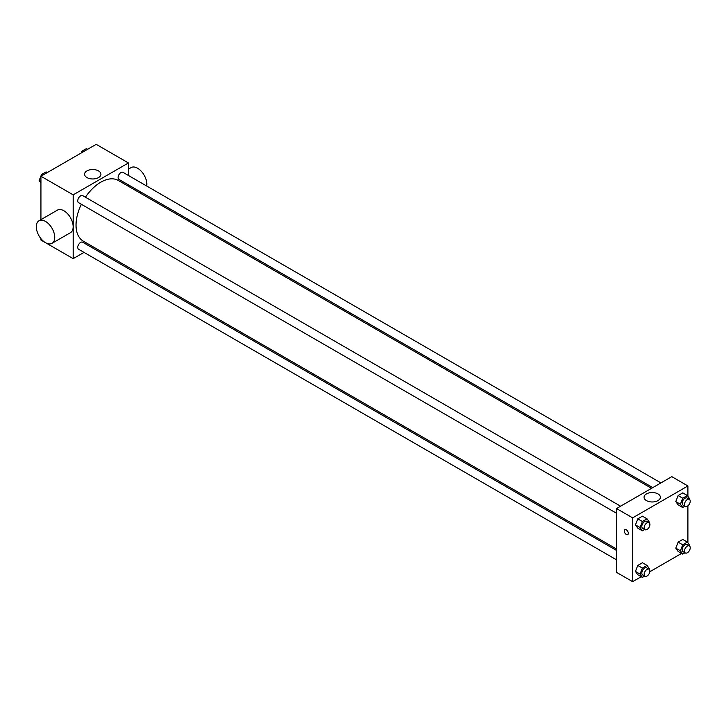<?xml version="1.0" encoding="UTF-8"?>
<svg xmlns="http://www.w3.org/2000/svg" width="726" height="726" viewBox="0 0 726 726"><rect width="100%" height="100%" fill="white"/><g stroke="black" fill="none" stroke-linecap="round" stroke-linejoin="round"><path stroke-width="1.09" d="M84.025 252.394L73.172 258.656L40.937 240.043L40.937 238.645M40.937 219.642L40.937 176.236L96.195 144.338L128.429 162.951L128.429 175.474M93.4 246.976L92.166 247.693M81.366 204.278A35.039 20.228 120 0 0 76.03 225.105A35.039 20.228 120 0 0 83.281 241.141L616.528 549.01M651.567 488.326L118.32 180.456A35.039 20.228 120 0 0 85.441 197.227M128.429 184.876L128.429 186.301M73.172 258.656L73.172 194.849L128.429 162.951M660.932 482.917L123.003 172.343A4.066 2.35 120 0 0 119.872 173.432A4.066 2.35 120 0 0 118.093 177.525A4.066 2.35 120 0 0 118.937 179.395L652.801 487.618M616.528 550.435L82.673 242.212A4.066 2.35 120 0 0 79.533 243.301A4.066 2.35 120 0 0 77.755 247.394A4.066 2.35 120 0 0 78.599 249.263L616.528 559.828M616.528 513.255L78.599 202.681A4.066 2.35 -60 0 1 78.599 197.98A4.066 2.35 -60 0 1 82.673 195.63L620.603 506.203M73.172 194.849L40.937 176.236M86.966 177.58A8.168 4.719 180 0 1 84.579 174.249A8.168 4.719 180 0 1 92.746 169.53A8.168 4.719 180 0 1 100.914 174.249A8.168 4.719 180 0 1 95.868 178.605A8.168 4.719 180 0 1 86.966 177.58M38.995 220.768L57.418 210.132A13.023 7.523 60 0 1 67.454 213.625A13.023 7.523 60 0 1 73.135 226.73A13.023 7.523 60 0 1 70.44 232.692L52.018 243.328A13.023 7.523 60 0 1 38.995 235.805A13.023 7.523 60 0 1 38.995 220.768A13.023 7.523 60 0 1 49.032 224.261A13.023 7.523 60 0 1 54.722 237.366A13.023 7.523 60 0 1 52.018 243.328M146.67 186.001A13.023 7.523 -120 0 0 141.879 171.926A13.023 7.523 -120 0 0 131.088 167.597L128.429 169.131M641.212 576.716L632.645 581.662L616.528 572.36L616.528 508.554L671.786 476.646L687.903 485.957L687.903 496.294M681.551 553.43L649.834 571.734M678.12 504.869L675.788 501.566L678.12 495.568L682.767 492.881L678.12 495.568L675.788 501.566L678.12 504.869L682.721 507.528L680.398 504.216L682.721 498.227L687.377 495.54L689.7 498.844L689.482 499.406M637.782 574.738L635.45 571.426L637.782 565.436L642.428 562.75L637.782 565.436L635.45 571.426L637.782 574.738L642.383 577.397L640.06 574.085L642.383 568.095L647.038 565.409L649.362 568.712L649.144 569.266M687.903 505.804L687.903 542.866M632.645 581.662L632.645 517.856L687.903 485.957M678.12 551.451L675.788 548.139L678.12 542.14L682.767 539.454L678.12 542.14L675.788 548.139L678.12 551.451L682.721 554.11L680.398 550.798L682.721 544.799L687.377 542.113L689.7 545.426L689.482 545.979M637.782 528.156L635.45 524.853L637.782 518.854L642.428 516.168L637.782 518.854L635.45 524.853L637.782 528.156L642.383 530.815L640.06 527.512L642.383 521.513L647.038 518.827L649.362 522.139L649.144 522.693M632.645 517.856L616.528 508.554M646.439 500.586A8.168 4.719 180 0 1 644.053 497.256A8.168 4.719 180 0 1 652.22 492.537A8.168 4.719 180 0 1 660.379 497.256A8.168 4.719 180 0 1 655.342 501.612A8.168 4.719 180 0 1 646.439 500.586M628.326 533.311A2.85 1.643 60 0 1 627.736 534.617A2.85 1.643 60 0 1 624.886 532.966A2.85 1.643 60 0 1 624.886 529.681A2.85 1.643 60 0 1 627.082 530.443A2.85 1.643 60 0 1 628.326 533.311M627.736 534.608A2.85 1.643 60 0 1 624.895 532.966A2.85 1.643 60 0 1 624.895 529.681M644.67 529.499L642.383 530.815M649.044 522.629L646.748 521.295A4.066 2.35 120 0 0 643.608 522.384A4.066 2.35 120 0 0 641.829 526.486A4.066 2.35 120 0 0 642.673 528.346L644.978 529.681A4.066 2.35 120 0 0 649.044 527.33A4.066 2.35 120 0 0 649.044 522.629A4.066 2.35 120 0 0 645.913 523.718A4.066 2.35 120 0 0 644.134 527.811A4.066 2.35 120 0 0 644.978 529.681M640.06 527.512L635.45 524.853M642.383 521.513L637.782 518.854M647.038 518.827L642.428 516.168M685.008 506.213L682.721 507.528M689.382 499.343L687.086 498.009A4.066 2.35 120 0 0 683.946 499.098A4.066 2.35 120 0 0 682.168 503.2A4.066 2.35 120 0 0 683.012 505.06L685.317 506.385A4.066 2.35 120 0 0 689.382 504.035A4.066 2.35 120 0 0 689.382 499.343A4.066 2.35 120 0 0 686.251 500.432A4.066 2.35 120 0 0 684.473 504.525A4.066 2.35 120 0 0 685.317 506.385M680.398 504.216L675.788 501.566M682.721 498.227L678.12 495.568M687.377 495.54L682.767 492.881M644.67 576.072L642.383 577.397M649.044 569.202L646.748 567.877A4.066 2.35 120 0 0 643.608 568.966A4.066 2.35 120 0 0 641.829 573.059A4.066 2.35 120 0 0 642.673 574.928L644.978 576.253A4.066 2.35 120 0 0 649.044 573.903A4.066 2.35 120 0 0 649.044 569.202A4.066 2.35 120 0 0 645.913 570.291A4.066 2.35 120 0 0 644.134 574.393A4.066 2.35 120 0 0 644.978 576.253M640.06 574.085L635.45 571.426M642.383 568.095L637.782 565.436M647.038 565.409L642.428 562.75M685.008 552.785L682.721 554.11M689.382 545.916L687.086 544.591A4.066 2.35 120 0 0 683.946 545.68A4.066 2.35 120 0 0 682.168 549.773A4.066 2.35 120 0 0 683.012 551.633L685.317 552.967A4.066 2.35 120 0 0 689.382 550.617A4.066 2.35 120 0 0 689.382 545.916A4.066 2.35 120 0 0 686.251 547.005A4.066 2.35 120 0 0 684.473 551.107A4.066 2.35 120 0 0 685.317 552.967M680.398 550.798L675.788 548.139M682.721 544.799L678.12 542.14M687.377 542.113L682.767 539.454M40.937 183.133L39.14 180.574L41.473 174.576L46.119 171.89L47.299 172.57M40.937 181.609L39.14 180.574M42.643 175.256L41.473 174.576M81.13 153.041L81.811 151.289L86.458 148.603L87.637 149.284M82.982 151.97L81.811 151.289M139.619 192.753L140.844 192.045"/></g></svg>
